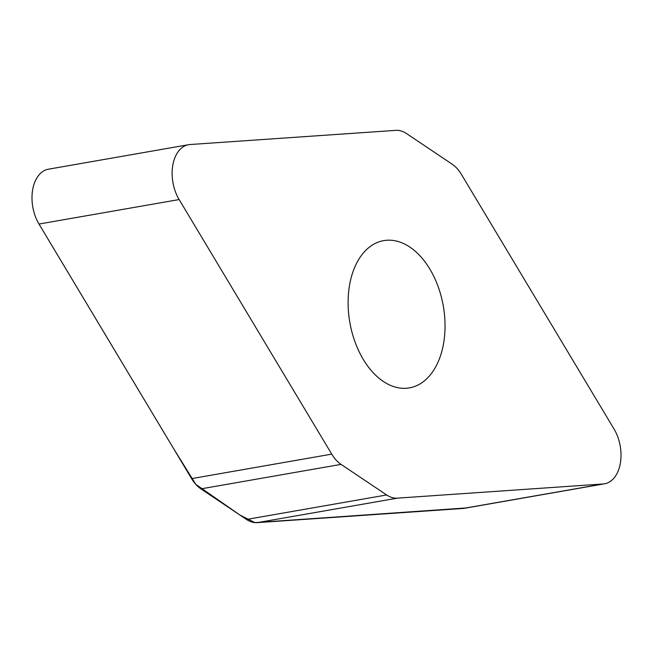 <?xml version="1.0" encoding="UTF-8"?>
<svg xmlns="http://www.w3.org/2000/svg" width="653" height="653" viewBox="0 0 653 653"><rect width="100%" height="100%" fill="white"/><g stroke="black" fill="none" stroke-linecap="round" stroke-linejoin="round"><path stroke-width="0.98" d="M386.641 494.958A34.789 22.088 80.1 0 0 397.359 498.149L603.127 483.971A34.519 21.908 80.1 0 0 604.572 483.8A34.519 21.908 80.1 0 0 620.35 463.197A34.519 21.908 80.1 0 0 614.008 428.956L461.402 174.375A34.789 22.088 80.1 0 0 452.08 164.123L406.501 133.547A34.789 22.088 80.1 0 0 395.783 130.355L190.015 144.533A34.519 21.908 80.1 0 0 188.57 144.705A34.519 21.908 80.1 0 0 172.792 165.307A34.519 21.908 80.1 0 0 179.134 199.557L331.74 454.129A34.789 22.088 80.1 0 0 341.062 464.381L386.641 494.958L246.499 519.453L200.92 488.877A34.789 22.088 -99.9 0 1 191.598 478.625L38.992 224.044A34.519 21.908 -99.9 0 1 32.65 189.803A34.519 21.908 -99.9 0 1 48.428 169.2L188.57 144.705M604.572 483.8L464.43 508.295A34.519 21.908 -99.9 0 1 462.985 508.467L257.217 522.645A34.789 22.088 -99.9 0 1 246.499 519.453M386.829 240.247A74.744 47.44 -99.9 0 1 443.705 308.526A74.744 47.44 -99.9 0 1 409.439 387.882A74.744 47.44 -99.9 0 1 406.313 388.266A74.744 47.44 -99.9 0 1 349.437 319.978A74.744 47.44 -99.9 0 1 383.703 240.622A74.744 47.44 -99.9 0 1 386.829 240.247M38.951 223.987L173.045 447.68L195.778 484.338L239.904 515.029L254.939 522.62L465.85 507.969M397.359 498.149L257.217 522.645M462.985 508.467L603.127 483.971M200.92 488.877L341.062 464.381M38.992 224.044L179.134 199.557M191.598 478.625L331.74 454.129"/></g></svg>

